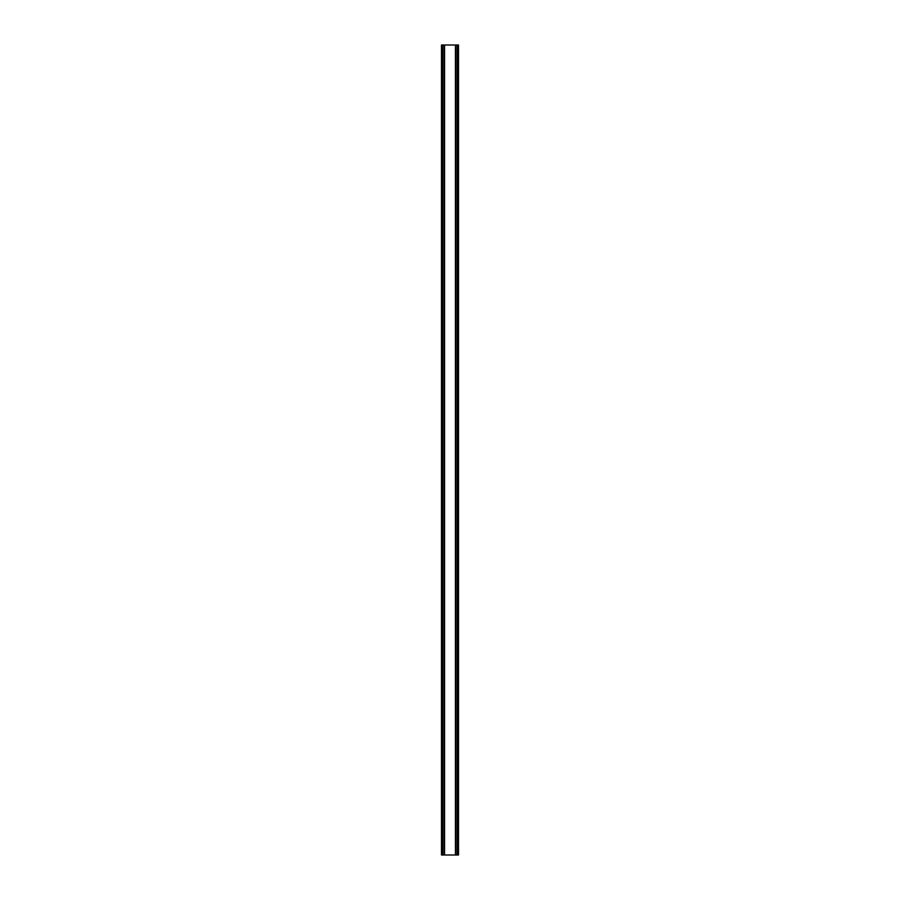 <?xml version="1.0" encoding="UTF-8"?>
<svg xmlns="http://www.w3.org/2000/svg" width="900" height="900" viewBox="0 0 900 900"><rect width="100%" height="100%" fill="white"/><g stroke="black" fill="none" stroke-linecap="round" stroke-linejoin="round"><path stroke-width="1.35" d="M457.301 45L441.484 45L441.484 855L458.516 855L458.516 45L457.301 45L457.301 855M458.516 45L458.516 855M441.484 855L441.484 45M442.699 45L442.699 855M444.15 45L444.15 855M444.555 45L444.555 855M455.445 45L455.445 855M455.85 45L455.85 855"/></g></svg>
